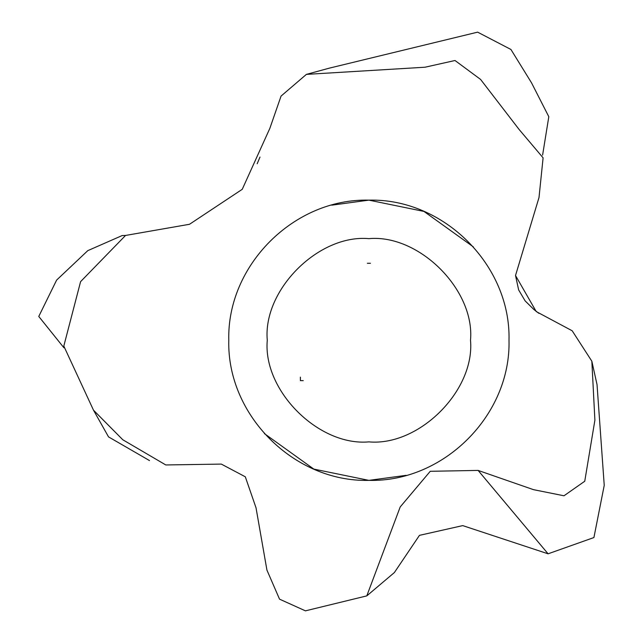 <?xml version="1.0" encoding="UTF-8"?>
<svg xmlns="http://www.w3.org/2000/svg" width="643" height="643" viewBox="0 0 643 643"><rect width="100%" height="100%" fill="white"/><g stroke="black" fill="none" stroke-linecap="round" stroke-linejoin="round"><path stroke-width="0.96" d="M267.271 340.26C262.73 289.977 318.615 234.092 368.889 238.641C419.172 234.092 475.056 289.977 470.515 340.26C475.056 390.534 419.172 446.419 368.889 441.878C318.615 446.419 262.73 390.534 267.271 340.26L267.271 340.356M264.41 433.615L313.816 469.093L368.889 480.369C443.774 482.29 510.92 415.145 509.007 340.26C510.936 265.39 443.758 198.213 368.889 200.142C294.004 198.229 226.858 265.374 228.779 340.26C226.85 415.129 294.02 482.298 368.889 480.369L406.079 475.346M473.369 246.904L423.962 211.426L368.889 200.142L331.708 205.173M478.111 470.419L533.433 489.644L563.983 495.785L584.752 481.237L594.896 420.184L591.841 361.205L572.19 330.783L536.23 311.574L515.517 275.509L539.011 197.505L543.102 157.84L519.118 129.484L480.594 79.435L455.003 60.506L425.023 67.218L306.398 74.379L281.063 96.08L269.867 128.311L242.242 189.315L189.508 224.278L125.554 235.442L80.584 281.65L63.81 346.071L93.492 410.178L122.789 439.756L165.79 464.953L221.313 464.093L245.304 476.793L256.018 507.777L266.933 570.1L279.536 599.155L305.433 610.85L366.791 595.884L400.211 506.933L430.247 471.295L478.111 470.419L548.085 553.808L593.915 537.548L604.235 485.352L597.025 384.546L591.841 361.205M366.791 595.884L394.376 572.551L419.461 535.354L462.719 525.612L548.085 553.808M125.554 235.442L122.186 235.547L87.794 250.641L56.624 280.091L38.765 316.444L63.906 347.759M93.492 410.178L108.53 436.886L149.522 460.589M542.604 155.108L548.809 116.704L531.496 82.77L510.928 49.471L477.636 32.15L329.393 68.126L306.398 74.379M259.997 157.053L257.168 163.756M303.231 380.64L300.385 380.64L300.385 377.119M367.354 263.276L370.432 263.276L367.354 263.276M538.826 313.318L533.979 309.58L525.13 300.892L518.652 289.929L515.517 275.509"/></g></svg>
